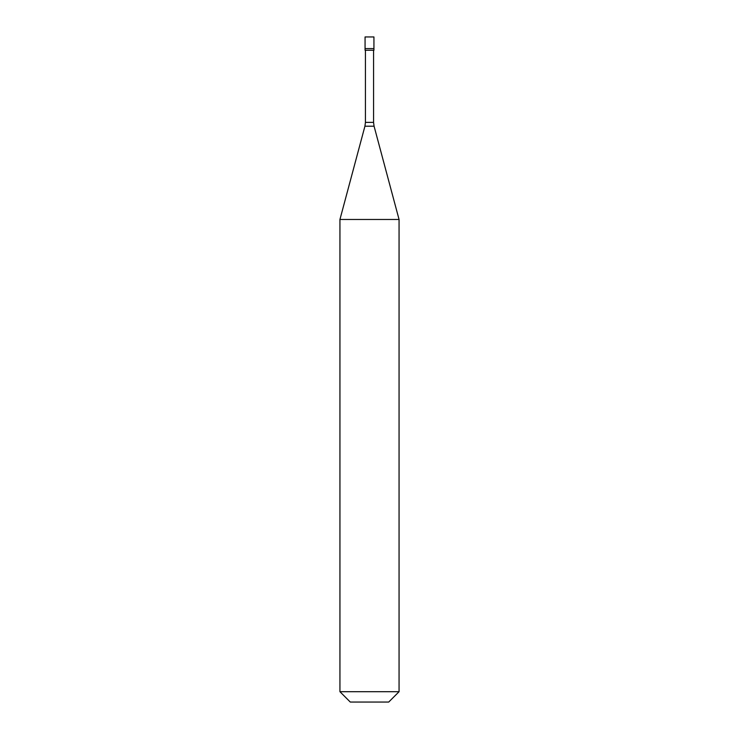<?xml version="1.0" encoding="UTF-8"?>
<svg xmlns="http://www.w3.org/2000/svg" width="739" height="739" viewBox="0 0 739 739"><rect width="100%" height="100%" fill="white"/><g stroke="black" fill="none" stroke-linecap="round" stroke-linejoin="round"><path stroke-width="1.11" d="M373.934 36.95L365.066 36.95L365.066 48.589L373.934 48.589L365.066 48.589L365.066 50.252L373.934 50.252L373.934 36.95M399.06 219.474L339.94 219.474L339.94 691.704L399.06 691.704L399.06 219.474L374.073 126.203L364.927 126.203L339.94 219.474M399.06 691.704L388.714 702.05L350.286 702.05L339.94 691.704M373.564 50.252L373.564 122.378L365.435 122.378L364.927 126.203M373.564 122.378L374.073 126.203M365.435 50.252L365.435 122.378"/></g></svg>
